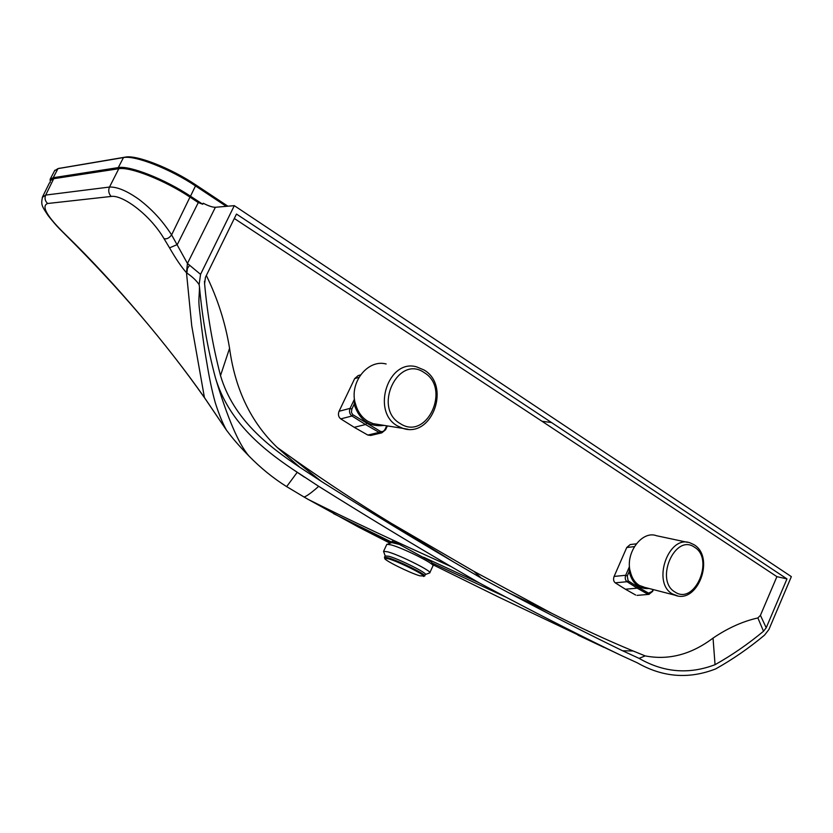 <?xml version="1.0" encoding="UTF-8"?>
<svg xmlns="http://www.w3.org/2000/svg" width="833" height="833" viewBox="0 0 833 833"><rect width="100%" height="100%" fill="white"/><g stroke="black" fill="none" stroke-linecap="round" stroke-linejoin="round"><path stroke-width="1.25" d="M392.208 541.283L399.444 544.438L391.697 542.575L386.71 544.605M432.993 565.888C435.461 564.243 403.245 548.072 391.094 544.886L386.96 544.282M432.691 565.097L431.525 561.942L399.444 544.438M425.288 574.551L429.724 572.906C433.275 571.844 400.277 555.236 387.855 551.862L383.607 551.269L383.805 552.081M424.684 575.863L425.299 574.531C428.329 573.635 399.725 559.255 388.928 556.277L385.138 555.944M423.539 576.478C427.246 575.978 399.09 561.765 388.438 558.797L384.804 558.308C382.941 559.599 409.336 572.781 419.78 575.801L424.591 576.072C427.61 575.207 398.997 560.828 388.209 557.829L384.513 557.277L384.679 557.954M215.383 377.62C227.451 417.885 238.613 443.989 248.859 455.943C238.446 445.207 233.063 438.97 226.409 430.078L204.449 397.674L191.736 325.818L186.488 272.714C181.584 267.258 175.94 258.969 169.557 247.87L163.924 238.488C149.232 213.696 121.92 194.578 111.153 196.442L47.637 203.502C40.869 206.115 47.106 216.767 66.359 235.437C114.256 281.908 168.474 346.153 204.554 397.747L226.409 430.067C222.567 423.154 218.84 413.991 215.226 402.568C212.061 391.177 209.229 377.682 206.709 362.084C204.231 348.173 201.888 331.211 199.681 311.188C198.098 299.443 199.368 297.142 199.483 287.041C202.336 318.373 207.636 348.569 215.383 377.62C228.273 421.061 261.677 448.341 292.675 469.239L318.685 486.316C365.395 515.596 409.597 542.387 451.267 566.69L479.017 582.767L506.454 597.386L431.858 562.848M451.267 566.69C395.165 541.544 347.476 519.115 308.2 499.415L358.544 527.112L390.562 542.981M551.519 422.539L236.478 214.06L205.449 277.316L204.595 283.709C207.479 315.343 212.79 345.966 220.516 375.589C233.396 419.405 268.476 446.301 299.974 467.396L321.309 481.37C367.894 510.712 411.971 537.566 453.527 561.942L481.172 578.04L508.484 592.659C548.551 613.911 586.599 633.278 622.626 650.781L639.088 658.382C663.672 672.533 688.985 674.636 715.047 664.682C732.02 655.155 748.169 644.003 763.517 631.247L766.214 627.79L786.977 578.914L551.519 422.539L542.033 421.279L234.312 218.485M42.275 197.39L45.7 195.068L109.498 187.05C117.151 186.738 127.053 190.903 139.194 199.556C151.616 209.187 161.644 219.558 171.608 234.885L187.446 263.457L200.555 274.349L234.302 205.657L791.35 576.634L768.901 629.519L764.538 635.131C749.013 648.095 732.717 659.361 715.651 668.92C688.839 679.353 662.756 677.333 637.422 662.891L620.866 655.3C584.756 637.859 546.625 618.555 506.454 597.386M200.555 274.349L199.118 284.647C196.557 280.7 192.485 276.837 186.904 273.068L187.404 268.445L189.643 265.186M199.483 287.041L199.118 284.647M234.302 205.657L215.393 207.271C212.582 207.323 208.521 205.97 203.2 203.221L202.731 204.241L198.285 202.565L189.976 197.109C164.882 180.365 130.177 166.579 118.796 168.714L53.697 178.699M226.305 206.345L195.922 186.196C170.442 169.026 134.863 155.053 123.471 157.572L57.977 168.62L54.593 170.765M50.23 182.5L50.147 179.23L53.208 177.71L118.286 167.6C129.584 165.257 165.184 179.303 190.757 196.369L202.731 204.241M58.508 168.485L125.335 157.114C136.466 154.657 171.119 168.256 195.953 184.999L227.898 206.209M59.695 168.193L57.977 168.62L53.208 177.71L53.499 178.751L50.698 180.417M66.359 235.437L66.078 235.385C59.591 228.7 58.487 228.534 48.085 215.539C41.973 206.095 40.609 204.928 42.629 196.65L49.48 182.854M53.697 178.71L45.7 195.068C44.409 198.254 45.055 201.065 47.637 203.502M111.153 196.442C108.634 193.6 108.082 190.465 109.498 187.05L118.796 168.714M620.866 655.3L497.728 596.636L432.483 564.514M358.565 527.122L390 543.189M318.685 486.316L315.655 489.002C310.188 493.625 306.325 496.301 304.076 497.03L308.2 499.415M248.755 455.838L248.859 455.943C260.677 468.011 273.266 478.236 286.646 486.618L304.076 497.03M604.05 647.428L577.915 635.11M186.488 272.714L187.446 263.457L215.393 207.271M169.557 247.87L177.314 244.538L198.285 202.565M163.924 238.488C166.454 239.477 169.016 238.28 171.608 234.885L189.976 197.109M204.293 397.445L204.449 397.674C165.809 342.748 119.681 288.645 66.078 235.385L65.922 235.239M649.084 594.366L637.287 595.356M635.683 595.043L625.406 589.223L637.235 588.171L627.051 581.715C625.26 580.226 624.812 578.081 625.687 575.28L627.28 575.957L629.154 571.667L629.509 567.377M636.35 543.834L630.227 544.563L626.749 547.51L614.108 576.426C613.13 579.237 613.505 581.372 615.233 582.829L625.406 589.223M386.699 425.809L385.075 429.255L385.585 429.734L381.826 432.837L379.15 432.379L367.832 435.065L370.872 435.43M367.832 435.065L354.244 427.319L365.51 424.538L351.963 416.011C349.579 414.095 348.944 411.554 350.058 408.378L351.828 409.128L354.14 404.265L354.629 400.486M360.595 374.892L358.117 375.61L354.671 378.609L339.062 411.273C337.875 414.48 338.427 417.021 340.749 418.884L354.244 427.319M206.345 275.504C217.705 298.808 225.441 323.079 229.564 348.298C235.083 389.24 250.962 422.289 277.191 447.436L292.664 458.473C326.369 482.213 359.138 503.767 390.958 523.134L473.946 571.376L551.55 613.223C579.518 627.457 606.716 640.046 633.142 650.99L645.169 655.894C668.607 660.454 691.223 654.519 713.038 638.099C727.907 628.02 742.849 621.303 757.884 617.951L760.425 615.348L776.908 576.655L542.033 421.279M786.977 578.914L776.908 576.655M766.214 627.79L760.425 615.348M639.088 658.382L645.169 655.894M508.484 592.659L551.55 613.223M481.172 578.04L473.946 571.376M453.527 561.942L390.958 523.134M299.974 467.396L277.191 447.436M386.137 363.99C368.488 359.096 350.12 381.056 354.868 401.87L355.493 403.849L354.14 404.265C359.502 420.217 369.488 427.267 384.107 425.392M355.493 403.849C357.617 411.669 361.73 417.479 367.832 421.3L373.101 423.653L378.89 424.57M366.614 423.424L365.51 424.538L379.15 432.379L380.244 431.265L352.744 414.647L351.432 412.377L351.828 409.128M387.387 425.913L385.596 429.713L381.826 432.837L370.539 435.503M687.319 542.293L656.498 535.723C642.805 530.402 626.333 551.019 629.758 569.585L630.269 571.271L629.154 571.667C632.351 583.673 638.984 589.285 649.032 588.494M630.269 571.271C631.726 577.81 634.746 582.527 639.338 585.422L644.742 587.39M652.27 591.368L648.574 593.138L638.297 587.265L637.235 588.171L647.522 594.044L648.574 593.138M479.017 582.767L423.612 557.246M333.564 513.649L391.791 542.189M195.953 184.999L190.028 197.14M125.335 157.114L123.471 157.572L118.286 167.6L118.598 168.745M286.646 486.618L297.214 472.321M763.517 631.247L757.884 617.951M715.047 664.682L713.038 638.099M622.626 650.781L633.142 650.99M321.309 481.37L292.664 458.473M220.516 375.589L229.564 348.298M204.595 283.709L204.47 281.231M358.981 377.37L354.671 378.609M339.062 411.273L350.058 408.378L354.452 399.153M407.993 429.276L402.933 428.381L397.56 425.975C370.977 411.731 388.209 358.492 416.562 366.853L424.132 370.029M400.319 423.643C426.704 441.167 451.205 388.47 424.278 372.663C398.122 353.921 372.372 408.128 400.319 423.643M385.075 429.255C383.836 431.432 382.232 432.098 380.244 431.265M340.749 418.884L351.963 416.011L353.088 414.896M634.444 546.604L626.749 547.51M614.108 576.426L625.687 575.28L629.456 566.627M677.583 595.897L672.47 593.95C651.531 582.861 668.545 534.234 690.213 542.918L693.962 544.667M675.167 592.128C694.837 605.383 714.662 558.86 694.472 547.198C674.969 533.037 654.301 580.736 675.167 592.128M653.01 589.514L652.312 591.118M638.297 587.265L628.124 580.809L627.28 575.957M615.233 582.829L627.051 581.715L628.124 580.809M392.249 541.211L391.593 542.616M432.9 565.982L429.838 572.656M54.884 170.203L50.147 179.23M304.462 477.153L292.675 469.239M424.361 370.175C451.028 385.991 432.088 438.345 402.933 428.381L373.101 423.653M694.243 544.844C715.193 557.496 697.71 604.446 675.032 595.199L641.868 586.64M637.068 595.376L648.897 594.377L652.614 591.399L653.384 589.618M386.824 544.355L383.607 551.269M385.169 555.798L383.534 551.352M385.231 555.736L384.513 557.277M384.804 558.308L384.45 557.339"/></g></svg>
